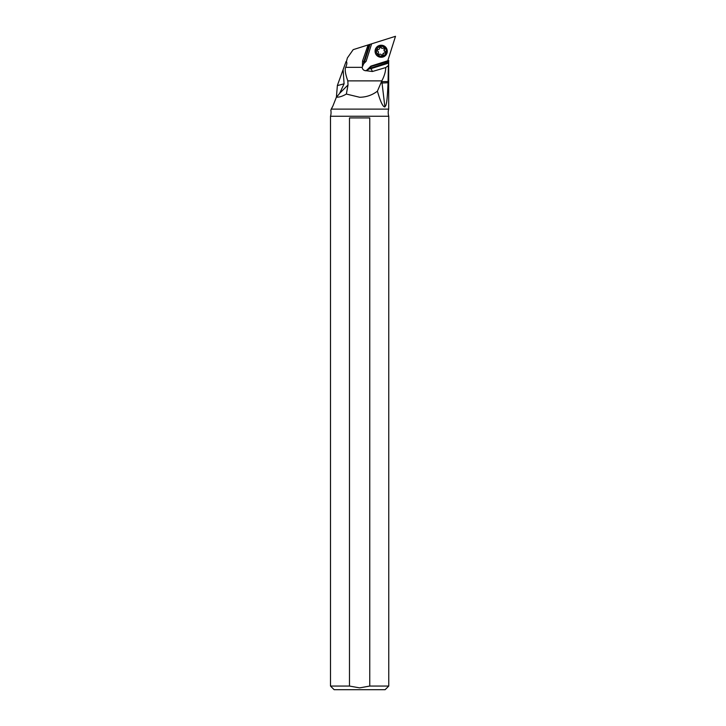 <?xml version="1.0" encoding="UTF-8"?>
<svg xmlns="http://www.w3.org/2000/svg" width="726" height="726" viewBox="0 0 726 726"><rect width="100%" height="100%" fill="white"/><g stroke="black" fill="none" stroke-linecap="round" stroke-linejoin="round"><path stroke-width="1.09" d="M388.682 61.283L371.249 66.429L369.425 68.262A5.037 5.018 90 0 0 370.823 68.026L388.682 62.4L388.682 61.283L388.682 109.118L331.219 109.118L332.88 106.05L330.82 110.189A12.741 12.741 0 0 1 330.502 116.251L388.755 116.251A12.741 12.741 0 0 1 388.682 109.118M365.287 70.712A3.639 3.63 90 0 0 367.302 69.696L370.895 66.093L387.784 60.766L395.498 36.3L369.307 44.558L363.962 61.51L362.564 60.975L368.091 44.939L369.307 44.558M387.784 60.766L388.809 60.875M370.006 44.34L364.534 61.701L363.962 61.51A5.672 5.654 90 0 0 363.717 63.716L362.147 67.327C362.483 69.424 363.717 70.567 365.85 70.758L368.164 69.696L369.425 68.262M388.8 60.603L371.249 66.429M371.367 66.093L370.895 66.093M366.312 70.731L372.402 71.502L385.769 67.545L388.356 65.594L388.056 82.71C387.158 103.491 386.296 103.237 385.869 105.506L384.789 106.958C382.874 106.885 380.415 101.622 377.411 91.177C372.148 95.17 366.222 97.193 359.624 97.257L346.356 94.053C342.763 96.122 339.686 97.175 337.118 97.184L336.401 97.157L332.88 106.05M368.844 68.87A5.672 5.654 90 0 0 371.04 68.634L388.673 63.071L388.682 62.4M388.673 63.071L388.356 65.594M337.399 85.595L344.079 83.808L339.686 93.291A21.689 10.845 135 0 1 336.401 97.157L337.381 85.414L338.942 81.112M362.147 67.327L345.658 67.327C346.955 64.433 347.2 62.572 346.384 61.746L347.373 57.953L353.199 49.64L368.091 44.939M371.639 43.823L366.131 61.274L371.63 43.823M363.717 63.716L366.131 61.274M362.428 65.676L362.564 60.975M377.411 91.177L381.858 80.813C384.299 76.166 385.606 71.747 385.769 67.545M345.658 67.327C344.659 69.551 345.376 74.07 347.808 80.876L348.026 84.951L346.356 94.053M388.092 81.493A21.844 0.826 -3.8 0 1 387.956 81.503A21.844 0.826 -3.8 0 1 381.912 81.639A21.844 18.921 -90 0 0 382.03 82.964A21.844 1.488 173.2 0 0 388.056 82.71M388.755 116.251L388.755 686.061L385.116 689.7L334.142 689.7L330.502 686.061L330.502 116.251M388.755 686.061L369.761 686.061L359.624 687.876L349.487 686.061L330.502 686.061M349.487 686.061L349.487 117.921L369.761 117.921L369.761 686.061M344.079 83.808L343.108 69.687L343.661 68.153M346.075 61.519L337.381 85.414M385.515 55.494A6.008 5.98 90 0 0 381.286 45.23A6.008 5.98 90 0 0 375.759 53.533A6.008 5.98 90 0 0 385.515 55.494M384.844 54.722A4.919 4.901 90 0 0 384.853 47.771A4.919 4.901 90 0 0 377.928 47.762A4.919 4.901 90 0 0 377.919 54.713A4.919 4.901 90 0 0 384.844 54.722M377.602 51.011A0.79 0.78 -90 0 1 378.001 49.54A1.697 1.688 90 0 0 379.698 47.843A0.79 0.78 -90 0 1 381.159 47.444A1.697 1.688 90 0 0 383.473 48.07A0.79 0.78 -90 0 1 384.544 49.15A1.697 1.688 90 0 0 385.161 51.473A0.79 0.78 -90 0 1 384.771 52.944L384.771 52.944A1.697 1.688 90 0 0 383.074 54.641A0.79 0.78 -90 0 1 381.604 55.04A1.697 1.688 90 0 0 379.29 54.414A0.79 0.78 -90 0 1 378.219 53.334A1.697 1.688 90 0 0 377.602 51.011M381.286 57.245L381.068 57.245A6.008 5.98 -90 0 1 376.839 46.99A6.008 5.98 -90 0 1 381.068 45.23L381.286 45.23M378.736 54.504A0.79 0.78 90 0 0 378.972 54.414A1.697 1.688 -90 0 1 379.825 54.178L380.143 54.178M382.13 55.421A0.79 0.78 90 0 0 382.756 54.641A1.697 1.688 -90 0 1 384.453 52.944A0.79 0.78 90 0 0 384.844 51.473A1.697 1.688 -90 0 1 384.226 49.15A0.79 0.78 90 0 0 383.709 47.98M382.62 48.306L382.312 48.306A1.697 1.688 -90 0 1 380.841 47.444A0.79 0.78 90 0 0 380.315 47.063M368.164 69.696L367.302 69.696M372.402 71.502L370.823 68.026M364.534 61.701A5.037 5.018 90 0 0 364.298 63.108M347.808 80.876L381.831 80.876M381.858 80.813L381.449 81.639M380.851 82.964L382.03 82.964L384.889 106.949M339.686 93.291L348.026 84.951"/></g></svg>
